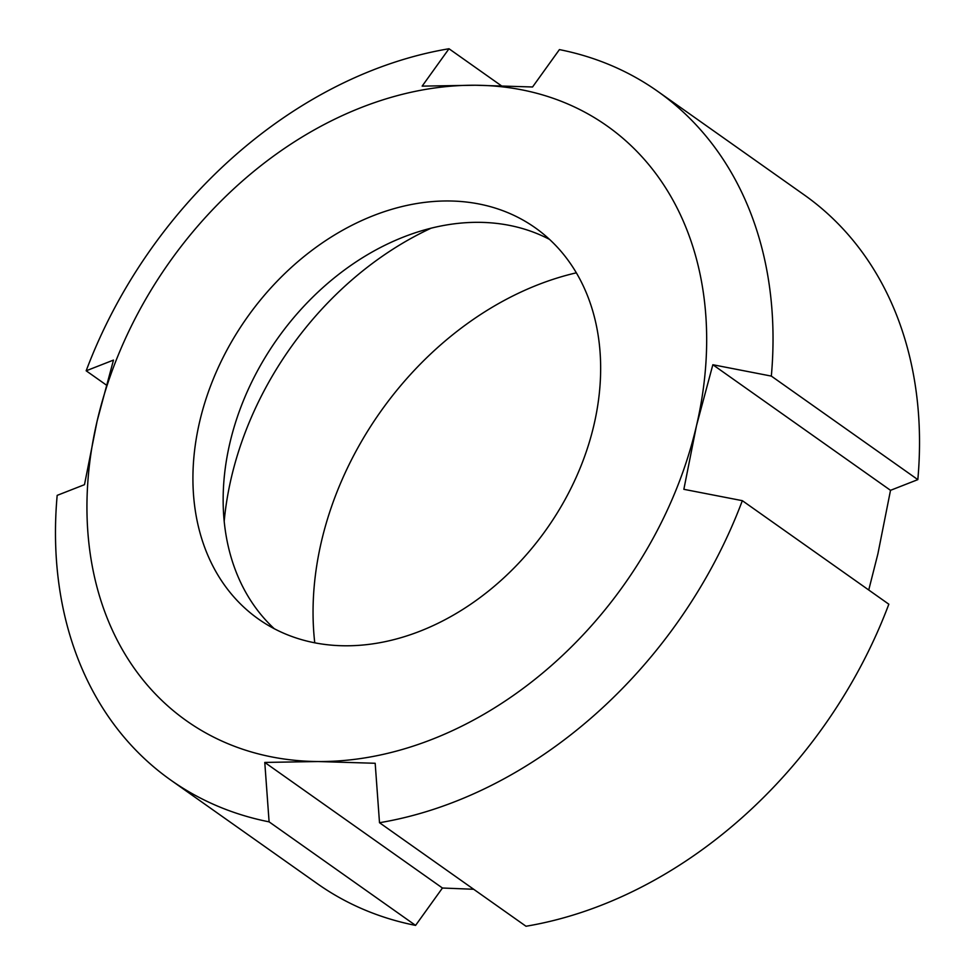 <?xml version="1.0" encoding="UTF-8"?>
<svg xmlns="http://www.w3.org/2000/svg" width="975" height="975" viewBox="0 0 975 975"><rect width="100%" height="100%" fill="white"/><g stroke="black" fill="none" stroke-linecap="round" stroke-linejoin="round"><path stroke-width="1.46" d="M473.692 889.273L442.443 888.018L264.773 762.426L318.118 761.536L375.18 763.279L379.507 822.717L526 926.25A421.748 322.737 -54.7 0 0 888.834 604.207L742.341 500.675L683.853 489.316L696.491 425.709A364.236 278.728 -54.7 0 0 475.495 85.239L422.151 86.129L449 48.75L501.308 85.727M442.443 888.018L415.582 925.397L269.1 821.852L264.773 762.426M106.263 384.991L86.166 370.793L113.478 360.092L97.122 421.078L84.484 484.673L57.172 495.373A421.748 322.737 -54.7 0 0 170.832 780.134A421.748 322.737 -54.7 0 0 269.1 821.852M532.557 86.982L475.495 85.239A364.236 278.728 -54.7 0 0 97.122 421.078A364.236 278.728 -54.7 0 0 318.118 761.536A364.236 278.728 -54.7 0 0 696.491 425.709L712.847 364.735L771.335 376.094A421.748 322.737 -54.7 0 0 657.686 91.333A421.748 322.737 -54.7 0 0 559.418 49.603L532.557 86.982M771.335 376.094L917.828 479.627A421.748 322.737 -54.7 0 0 804.168 194.866L657.686 91.333M917.828 479.627L890.516 490.327L877.878 553.922L868.737 590.009M170.832 780.134L317.314 883.667A421.748 322.737 -54.7 0 0 415.582 925.397M449 48.75A421.748 322.737 -54.7 0 0 86.166 370.793M890.516 490.327L712.847 364.735M549.522 239.399A239.631 183.373 -54.7 0 0 277.29 338.922A239.631 183.373 -54.7 0 0 274.316 628.765M593.958 424.917A239.631 183.373 -54.7 0 0 535.117 227.711A239.631 183.373 -54.7 0 0 247.065 317.558A239.631 183.373 -54.7 0 0 258.497 619.076A239.631 183.373 -54.7 0 0 593.958 424.917M431.291 228.101A298.484 228.406 -54.7 0 0 224.213 521.077M576.322 272.829A298.484 228.406 -54.7 0 0 314.767 642.866M379.507 822.717A421.748 322.737 -54.7 0 0 742.341 500.675"/></g></svg>
